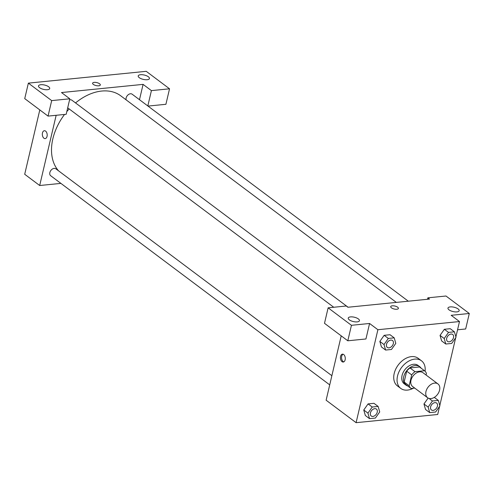 <?xml version="1.0" encoding="UTF-8"?>
<svg xmlns="http://www.w3.org/2000/svg" width="494" height="494" viewBox="0 0 494 494"><rect width="100%" height="100%" fill="white"/><g stroke="black" fill="none" stroke-linecap="round" stroke-linejoin="round"><path stroke-width="0.74" d="M425.976 391.514A8.633 5.959 -53.1 0 1 431.089 384.375A8.633 5.959 -53.1 0 1 437.95 383.924A8.633 5.959 -53.1 0 1 437.542 394.41A8.633 5.959 -53.1 0 1 427.6 397.738A8.633 5.959 -53.1 0 1 425.976 391.514M427.6 397.738L412.614 386.506A8.633 5.959 -53.1 0 1 410.989 380.281A8.633 5.959 -53.1 0 1 416.102 373.143A8.633 5.959 -53.1 0 1 422.963 372.692L437.95 383.924M406.698 371.161A11.14 7.694 -53.1 0 1 409.989 367.944L419.53 366.986L424.525 370.728L414.985 371.686A11.14 7.694 -53.1 0 0 411.7 374.903L406.698 371.161L404.154 382.029A11.14 7.694 -53.1 0 0 406.056 384.727L411.051 388.469L414.738 388.099M426.056 375.014L426.427 373.427A11.14 7.694 -53.1 0 0 424.525 370.728M411.7 374.903L409.149 385.771A11.14 7.694 -53.1 0 0 411.051 388.469M409.989 367.944L414.985 371.686M404.154 382.029L409.149 385.771M421.067 368.135A11.51 7.947 126.9 0 0 419.696 366.647A11.51 7.947 126.9 0 0 415.213 365.529A11.51 7.947 126.9 0 0 404.759 373.847A11.51 7.947 126.9 0 0 405.889 385.061A11.51 7.947 126.9 0 0 407.711 385.962M405.889 385.061L404.222 383.813A11.51 7.947 -53.1 0 1 402.06 375.514A11.51 7.947 -53.1 0 1 413.552 364.276A11.51 7.947 -53.1 0 1 418.029 365.399L419.696 366.647M413.262 388.247A17.259 11.918 -53.1 0 1 400.776 388.42A17.259 11.918 -53.1 0 1 397.528 375.971A17.259 11.918 -53.1 0 1 407.76 361.688A17.259 11.918 -53.1 0 1 421.481 360.793A17.259 11.918 -53.1 0 1 425.087 371.222M400.776 388.42L397.442 385.925A17.259 11.918 -53.1 0 1 394.2 373.47A17.259 11.918 -53.1 0 1 404.425 359.194A17.259 11.918 -53.1 0 1 418.152 358.298L421.481 360.793M394.212 337.853L390.044 334.734L384.159 335.321L379.843 341.422L384.017 344.546L385.598 350.061L391.483 349.474L395.793 343.367L394.212 337.853L388.321 338.439L384.017 344.546M378.126 406.432L372.235 407.025L367.931 413.126L369.512 418.64L375.397 418.054L379.707 411.947L378.126 406.432L373.964 403.314L368.073 403.901L363.757 410.001M448.521 332.406L444.211 338.514L445.792 344.028L451.683 343.435L455.993 337.334L454.406 331.82L448.521 332.406L444.359 329.288L450.244 328.695L444.359 329.288L440.049 335.395L441.63 340.909L440.043 335.395M455.882 336.951L459.494 321.545L377.898 329.72L356.1 422.679L437.69 414.497L439.604 406.334M439.796 405.531L455.69 337.754M428.125 407.093L429.706 412.607L435.597 412.021L439.907 405.914L438.32 400.399L432.435 400.992L428.125 407.093L423.963 403.975L428.125 398.078L423.957 403.969M457.561 329.788L465.669 328.979L469.3 313.486L451.17 315.302L459.494 321.545M449.04 309.855A5.755 2.229 13.2 0 0 455.079 311.893A5.755 2.229 13.2 0 0 459.173 310.714A5.755 2.229 13.2 0 0 454.085 307.231A5.755 2.229 13.2 0 0 447.972 308.083A5.755 2.229 13.2 0 0 449.04 309.855M427.514 299.278L427.853 297.826L445.983 296.011L469.3 313.486M377.898 329.72L369.574 323.477L365.943 338.97L347.807 340.792L324.496 323.317L328.127 307.824L346.257 306.002L347.924 307.249L429.521 299.074L427.853 297.826M341.218 335.852L326.12 400.208L356.1 422.679M343.682 354.55A3.958 2.414 84.3 0 1 345.275 358.86A3.958 2.414 84.3 0 1 343.244 362.034A3.958 2.414 84.3 0 1 340.446 358.341A3.958 2.414 84.3 0 1 342.459 354.161A3.958 2.414 84.3 0 1 343.682 354.55M343.04 354.217A3.958 2.414 -95.7 0 0 341.589 358.224A3.958 2.414 -95.7 0 0 343.805 361.867M349.314 319.853A5.755 2.229 13.2 0 0 355.353 321.89A5.755 2.229 13.2 0 0 359.447 320.711A5.755 2.229 13.2 0 0 354.359 317.222A5.755 2.229 13.2 0 0 348.245 318.08A5.755 2.229 13.2 0 0 349.314 319.853M369.574 323.477L351.444 325.299L328.127 307.824M347.807 340.792L351.444 325.299M398.399 308.435A3.958 1.531 13.2 0 0 396.447 306.546A3.958 1.531 13.2 0 0 392.261 305.817A3.958 1.531 -166.8 0 1 396.454 306.539A3.958 1.531 -166.8 0 1 398.405 308.435A3.958 1.531 -166.8 0 1 394.2 309.022A3.958 1.531 -166.8 0 1 390.698 306.626A3.958 1.531 -166.8 0 1 392.261 305.817A3.958 1.531 13.2 0 0 390.698 306.632M58.514 170.807A48.906 33.771 -53.1 0 1 52.858 138.802A48.906 33.771 -53.1 0 1 64.547 114.454M66.814 111.607A48.906 33.771 -53.1 0 1 69.172 108.939M75.539 102.925A48.906 33.771 -53.1 0 1 120.721 95.805L396.342 302.402M331.869 375.706L55.834 168.794A4.316 2.983 126.9 0 0 52.401 169.022A4.316 2.983 126.9 0 0 49.845 172.591A4.316 2.983 126.9 0 0 50.654 175.703L329.72 384.875M126.131 99.862A4.316 2.983 -53.1 0 1 126.131 97.973A4.316 2.983 -53.1 0 1 128.687 94.403A4.316 2.983 -53.1 0 1 132.114 94.181L408.303 301.198M69.549 99.936A4.316 2.983 -53.1 0 1 71.92 100.214L348.103 307.237M61.491 92.551L143.087 84.375L151.411 90.618L169.541 88.797L146.23 71.321L28.368 83.134L51.685 100.609L69.815 98.794L61.491 92.551M56.155 115.293L39.687 185.509L60.904 183.385M139.487 99.708L143.087 84.375M93.341 84.406A3.958 1.531 -166.8 0 1 92.606 83.19A3.958 1.531 -166.8 0 1 96.812 82.603A3.958 1.531 -166.8 0 1 100.313 84.999A3.958 1.531 -166.8 0 1 97.497 85.808A3.958 1.531 -166.8 0 1 93.341 84.406M139.289 77.681A5.755 2.229 -166.8 0 1 138.221 75.909A5.755 2.229 -166.8 0 1 144.334 75.051A5.755 2.229 -166.8 0 1 149.429 78.54A5.755 2.229 -166.8 0 1 145.335 79.719A5.755 2.229 -166.8 0 1 139.289 77.681M39.563 87.673A5.755 2.229 -166.8 0 1 38.495 85.907A5.755 2.229 -166.8 0 1 44.608 85.048A5.755 2.229 -166.8 0 1 49.703 88.537A5.755 2.229 -166.8 0 1 45.609 89.717A5.755 2.229 -166.8 0 1 39.563 87.673M100.313 84.999A3.958 1.531 13.2 0 0 96.812 82.603A3.958 1.531 13.2 0 0 92.606 83.19M69.815 98.794L66.184 114.287L48.054 116.102L24.737 98.627L28.368 83.134M48.054 116.102L51.685 100.609M147.996 106.087L165.91 104.29L169.541 88.797M147.817 105.951L151.411 90.618M39.798 109.915L24.7 174.277L39.687 185.509M45.596 131.114A3.958 2.414 84.3 0 1 47.189 135.424A3.958 2.414 84.3 0 1 45.158 138.598A3.958 2.414 84.3 0 1 42.354 134.905A3.958 2.414 84.3 0 1 44.367 130.725A3.958 2.414 84.3 0 1 45.596 131.114M44.367 130.725A3.958 2.414 -95.7 0 0 42.361 134.905A3.958 2.414 -95.7 0 0 45.158 138.598M28.504 158.061L28.312 158.864M370.42 412.879A4.316 2.983 -53.1 0 1 372.976 409.31A4.316 2.983 -53.1 0 1 376.403 409.088A4.316 2.983 -53.1 0 1 376.409 409.088L376.422 409.094A4.316 2.983 -53.1 0 1 376.212 414.336A4.316 2.983 -53.1 0 1 371.241 416.004A4.316 2.983 -53.1 0 1 371.229 415.991A4.316 2.983 -53.1 0 1 370.42 412.879M373.964 403.314L368.073 403.901L372.235 407.025M368.073 403.901L363.763 410.008L367.931 413.126M363.763 410.008L365.35 415.522L369.512 418.64M371.229 415.991L371.241 416.004A4.316 2.983 -53.1 0 1 370.432 412.891A4.316 2.983 -53.1 0 1 372.989 409.316A4.316 2.983 -53.1 0 1 376.422 409.094M430.614 406.846A4.316 2.983 -53.1 0 1 433.176 403.277A4.316 2.983 -53.1 0 1 436.603 403.048A4.316 2.983 -53.1 0 1 436.61 403.055L436.616 403.061A4.316 2.983 -53.1 0 1 436.412 408.303A4.316 2.983 -53.1 0 1 431.441 409.964A4.316 2.983 -53.1 0 1 431.429 409.958A4.316 2.983 -53.1 0 1 430.614 406.846M434.306 397.386L438.32 400.399M429.027 398.436L432.435 400.992M423.963 403.975L425.544 409.489L429.706 412.607M431.429 409.958L431.441 409.964A4.316 2.983 -53.1 0 1 430.632 406.852A4.316 2.983 -53.1 0 1 433.189 403.283A4.316 2.983 -53.1 0 1 436.616 403.061M387.315 347.412L387.327 347.418A4.316 2.983 -53.1 0 1 386.518 344.306A4.316 2.983 -53.1 0 1 389.074 340.736A4.316 2.983 -53.1 0 1 392.508 340.514A4.316 2.983 -53.1 0 1 392.298 345.757A4.316 2.983 -53.1 0 1 387.327 347.418A4.316 2.983 -53.1 0 1 387.315 347.412A4.316 2.983 -53.1 0 1 386.506 344.299A4.316 2.983 -53.1 0 1 389.062 340.724A4.316 2.983 -53.1 0 1 392.489 340.502A4.316 2.983 -53.1 0 1 392.495 340.508M390.044 334.734L384.159 335.321L388.321 338.439M384.159 335.321L379.849 341.428L381.43 346.942L385.598 350.061M447.515 341.379L447.527 341.385A4.316 2.983 -53.1 0 1 446.712 338.273A4.316 2.983 -53.1 0 1 449.262 334.691A4.316 2.983 -53.1 0 1 452.689 334.469A4.316 2.983 -53.1 0 1 452.695 334.475A4.316 2.983 -53.1 0 1 452.498 339.718A4.316 2.983 -53.1 0 1 447.527 341.385A4.316 2.983 -53.1 0 1 447.515 341.379A4.316 2.983 -53.1 0 1 446.7 338.267A4.316 2.983 -53.1 0 1 449.274 334.704A4.316 2.983 -53.1 0 1 452.702 334.481L452.702 334.481M450.244 328.695L454.406 331.82M440.049 335.395L444.211 338.514M441.63 340.909L445.792 344.028M67.697 107.834L333.746 307.256"/></g></svg>

